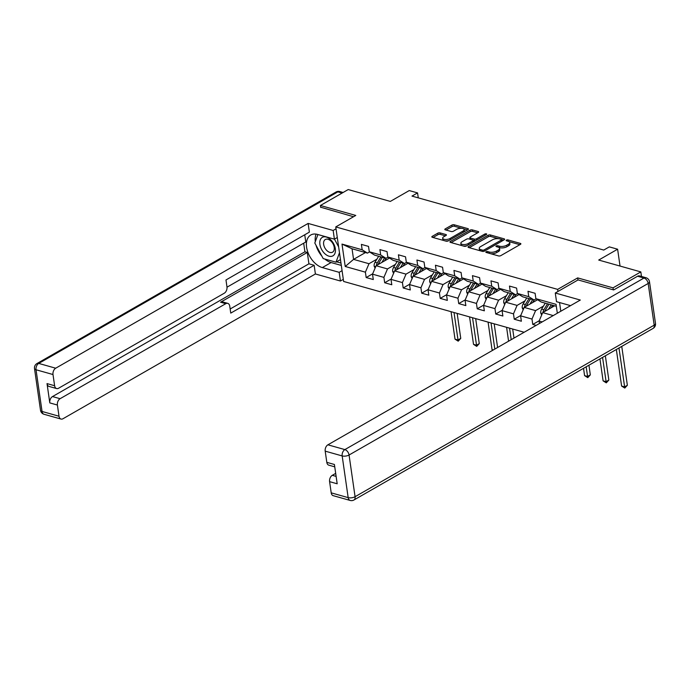 <?xml version="1.0" encoding="UTF-8"?>
<svg xmlns="http://www.w3.org/2000/svg" width="690" height="690" viewBox="0 0 690 690"><rect width="100%" height="100%" fill="white"/><g stroke="black" fill="none" stroke-linecap="round" stroke-linejoin="round"><path stroke-width="1.03" d="M486.122 251.781A1.13 0.474 -8.2 0 0 485.82 252.169A1.13 0.474 -8.2 0 0 486.174 252.445L498.551 255.93A1.613 0.673 -8.2 0 0 500.802 255.636L520.45 244.364A1.613 0.673 -8.2 0 0 520.881 243.812A1.613 0.673 -8.2 0 0 520.381 243.415L508.004 239.93A1.13 0.474 -8.2 0 0 506.425 240.137A1.13 0.474 -8.2 0 0 506.124 240.525A1.13 0.474 -8.2 0 0 506.477 240.801L508.073 241.259A5.149 2.165 -8.2 0 1 509.677 242.526A5.149 2.165 -8.2 0 1 508.306 244.312L506.676 245.243A5.149 2.165 -8.2 0 1 499.457 246.201L497.852 245.752A1.13 0.474 -8.2 0 0 496.274 245.959A1.13 0.474 -8.2 0 0 495.972 246.347A1.13 0.474 -8.2 0 0 496.326 246.623L497.921 247.08A5.149 2.165 -8.2 0 1 499.534 248.348A5.149 2.165 -8.2 0 1 498.163 250.134L496.524 251.065A5.149 2.165 -8.2 0 1 489.305 252.023L487.701 251.574A1.13 0.474 -8.2 0 0 486.122 251.781M440.03 232.884A1.613 0.673 -8.2 0 0 437.771 233.177L432.259 236.342A1.613 0.673 -8.2 0 0 431.837 236.903A1.613 0.673 -8.2 0 0 432.337 237.3L446.076 241.164A1.613 0.673 -8.2 0 0 448.336 240.862L467.984 229.597A1.613 0.673 -8.2 0 0 468.407 229.037A1.613 0.673 -8.2 0 0 467.906 228.64L454.167 224.776A1.613 0.673 -8.2 0 0 451.907 225.078L445.248 228.89A1.613 0.673 -8.2 0 0 444.817 229.451A1.613 0.673 -8.2 0 0 445.326 229.848L451.208 231.504A1.613 0.673 -8.2 0 0 453.459 231.202L456.763 229.313A4.304 1.803 -8.2 0 1 461.325 228.304A4.304 1.803 -8.2 0 1 464.137 229.572A4.304 1.803 -8.2 0 1 462.99 231.064L450.061 238.481A4.304 1.803 -8.2 0 1 445.499 239.49A4.304 1.803 -8.2 0 1 442.678 238.222A4.304 1.803 -8.2 0 1 443.825 236.73L445.982 235.488A1.613 0.673 -8.2 0 0 446.413 234.936A1.613 0.673 -8.2 0 0 445.913 234.54L440.03 232.884L440.246 234.359A1.613 0.673 -8.2 0 0 437.986 234.652L433.035 237.489M613.315 289.843L613.031 287.851L640.829 271.912L598.704 260.052L617.61 249.211L609.305 246.873L603.741 250.065L411.99 196.089L417.554 192.907L409.248 190.569L390.342 201.411L348.217 189.552L320.419 205.499L320.703 207.483M613.031 287.851L577.668 277.897L557.649 289.377L335.763 226.924L355.781 215.444L320.419 205.499M468.484 246.537A1.613 0.673 -8.2 0 0 468.053 247.098A1.613 0.673 -8.2 0 0 468.553 247.494L482.301 251.358A1.613 0.673 -8.2 0 0 484.553 251.065L504.2 239.792A1.613 0.673 -8.2 0 0 504.632 239.232A1.613 0.673 -8.2 0 0 504.131 238.835L490.383 234.971A1.613 0.673 -8.2 0 0 488.132 235.273L468.484 246.537L468.622 247.512M464.189 246.261L450.449 242.397A1.613 0.673 -8.2 0 1 449.94 242A1.613 0.673 -8.2 0 1 450.372 241.44L470.019 230.175A1.613 0.673 -8.2 0 1 472.27 229.874L478.153 231.53A1.613 0.673 -8.2 0 1 478.662 231.926A1.613 0.673 -8.2 0 1 478.23 232.478L470.261 237.049A1.613 0.673 -8.2 0 0 469.83 237.61A1.613 0.673 -8.2 0 0 470.339 238.007L474.237 239.102A1.613 0.673 -8.2 0 0 476.497 238.809L484.785 234.048A1.13 0.474 -8.2 0 1 485.984 233.781A1.13 0.474 -8.2 0 1 486.717 234.117A1.13 0.474 -8.2 0 1 486.416 234.505L466.449 245.959A1.613 0.673 -8.2 0 1 464.189 246.261M640.829 271.912L641.484 276.457M524.15 332.261L343.62 281.451L335.763 226.924M557.649 289.377L557.951 291.465M559.547 302.539L560.798 311.233M372.66 273.818L366.166 277.544L373.29 279.545L372.514 274.172L383.907 277.38L384.675 282.753L391.799 284.754L391.023 279.381L402.417 282.589L403.193 287.963L410.309 289.964L409.532 284.591L420.926 287.799L421.702 293.172L428.818 295.182L428.041 289.8L439.435 293.009L440.211 298.382L447.327 300.392L446.551 295.01L457.944 298.218L458.721 303.591L465.836 305.601L465.069 300.219L476.454 303.428L477.23 308.801L484.354 310.811L483.578 305.429L494.963 308.637L495.739 314.01L502.863 316.02L502.087 310.638L513.481 313.846L514.248 319.228L521.373 321.23L520.596 315.848L531.99 319.056L532.766 324.438L536.139 325.387M366.166 277.544L365.389 272.162L345.224 266.487L341.998 244.088L362.164 249.771L361.388 244.389L368.512 246.39L369.288 251.772L380.673 254.981L379.905 249.599L387.021 251.6L387.797 256.982L399.191 260.19L398.415 254.808L405.53 256.818L406.307 262.191L417.7 265.4L416.924 260.018L424.04 262.028L424.816 267.401L436.209 270.609L435.433 265.227L442.549 267.237L443.325 272.61L454.719 275.819L453.942 270.437L461.067 272.447L461.834 277.82L473.228 281.028L472.452 275.646L479.576 277.656L480.352 283.029L491.737 286.238L490.961 280.865L498.085 282.865L498.861 288.239L510.246 291.447L509.479 286.074L516.594 288.075L517.371 293.457L528.756 296.657L527.988 291.284L535.104 293.285L535.88 298.666L556.054 304.342L557.33 313.226M542.168 321.92L539.106 321.057L539.459 323.481M395.396 264.408L387.504 268.928L376.11 265.728L389.488 258.051M388.039 257.137L385.977 258.319L374.584 255.119L369.288 251.772M376.11 265.728L372.514 274.172M387.504 268.928L383.907 277.38M380.673 254.981L385.977 258.319M413.905 269.618L406.013 274.137L394.62 270.937L407.997 263.261M406.548 262.347L404.487 263.528L393.093 260.328L387.797 256.982M394.62 270.937L391.023 279.381M406.013 274.137L402.417 282.589M399.191 260.19L404.487 263.528M432.414 274.827L424.523 279.355L413.129 276.147L426.515 268.47M425.057 267.556L422.996 268.738L411.602 265.538L406.307 262.191M413.129 276.147L409.532 284.591M424.523 279.355L420.926 287.799M417.7 265.4L422.996 268.738M450.924 280.037L443.032 284.565L431.647 281.356L445.024 273.68M443.575 272.766L441.505 273.956L430.112 270.747L424.816 267.401M431.647 281.356L428.041 289.8M443.032 284.565L439.435 293.009M436.209 270.609L441.505 273.956M469.433 285.246L461.541 289.774L450.156 286.566L463.533 278.889M462.084 277.975L460.014 279.165L448.621 275.957L443.325 272.61M450.156 286.566L446.551 295.01M461.541 289.774L457.944 298.218M454.719 275.819L460.014 279.165M487.951 290.456L480.059 294.984L468.665 291.775L482.043 284.099M480.594 283.185L478.524 284.375L467.139 281.166L461.834 277.82M468.665 291.775L465.069 300.219M480.059 294.984L476.454 303.428M473.228 281.028L478.524 284.375M506.46 295.665L498.568 300.193L487.175 296.985L500.552 289.308M499.103 288.394L497.033 289.584L485.648 286.376L480.352 283.029M487.175 296.985L483.578 305.429M498.568 300.193L494.963 308.637M491.737 286.238L497.033 289.584M524.969 300.875L517.077 305.403L505.684 302.194L519.061 294.518M517.612 293.604L515.551 294.794L504.157 291.585L498.861 288.239M505.684 302.194L502.087 310.638M517.077 305.403L513.481 313.846M510.246 291.447L515.551 294.794M543.479 306.084L535.587 310.612L524.193 307.404L537.57 299.736M536.121 298.813L534.06 300.003L522.666 296.795L517.371 293.457M524.193 307.404L520.596 315.848M535.587 310.612L531.99 319.056M528.756 296.657L534.06 300.003M553.233 315.58L542.702 312.613L554.613 305.791M556.33 306.274L541.176 302.004L535.88 298.666M542.702 312.613L539.106 321.057M418.269 197.858L417.554 192.907M620.034 266.055L617.61 249.211M365.476 252.549L353.565 259.38L368.995 263.718L376.887 259.19M369.53 251.928L367.46 253.109L352.038 248.771L353.565 259.38L345.224 266.487M341.998 244.088L352.038 248.771M368.995 263.718L365.389 272.162M362.164 249.771L367.46 253.109M539.252 320.712L532.766 324.438M520.743 315.502L514.248 319.228M502.234 310.293L495.739 314.01M483.725 305.084L477.23 308.801M465.215 299.874L458.721 303.591M446.706 294.656L440.211 298.382M428.197 289.446L421.702 293.172M409.679 284.237L403.193 287.963M391.17 279.027L384.675 282.753M577.668 277.897L577.97 279.985M490.633 253.704A5.149 2.165 -8.2 0 0 496.731 252.54L496.524 251.065M499.534 248.348L499.741 249.823A5.149 2.165 -8.2 0 1 498.37 251.6L496.731 252.54M509.677 242.526L509.893 244.001A5.149 2.165 -8.2 0 1 508.521 245.778L506.883 246.718A5.149 2.165 -8.2 0 1 499.664 247.676L498.792 247.425M519.889 244.691L508.935 241.604M498.516 238.671L490.599 236.446A1.613 0.673 -8.2 0 0 488.339 236.739L469.26 247.684M503.64 240.111L501.639 239.551M482.543 250.125A1.13 0.474 -8.2 0 0 484.13 249.909L501.371 240.025A1.13 0.474 -8.2 0 0 501.673 239.628A1.13 0.474 -8.2 0 0 501.32 239.352L499.629 238.878A5.149 2.165 -8.2 0 0 492.41 239.835L480.62 246.597A5.149 2.165 -8.2 0 0 479.248 248.374A5.149 2.165 -8.2 0 0 480.861 249.651L482.543 250.125L482.733 251.427M501.889 241.121A1.13 0.474 -8.2 0 0 501.88 241.103L501.673 239.628M479.248 248.374L479.464 249.849A5.149 2.165 -8.2 0 0 480.206 250.772M451.148 242.587L470.235 231.642L470.019 230.175M477.67 232.806L472.486 231.348A1.613 0.673 -8.2 0 0 470.235 231.642M469.83 237.61L470.045 239.085A1.613 0.673 -8.2 0 0 470.132 239.257M473.124 240.206L474.453 240.577A1.613 0.673 -8.2 0 0 475.815 240.594M461.998 241.793A4.304 1.803 -8.2 0 0 460.851 243.285A4.304 1.803 -8.2 0 0 463.663 244.553A4.304 1.803 -8.2 0 0 468.225 243.544L472.779 240.931A1.613 0.673 -8.2 0 0 473.211 240.379A1.613 0.673 -8.2 0 0 472.71 239.982L468.803 238.887A1.613 0.673 -8.2 0 0 466.552 239.18L461.998 241.793M460.851 243.285L461.058 244.76A4.304 1.803 -8.2 0 0 461.791 245.588M463.154 245.968A4.304 1.803 -8.2 0 0 467.087 245.597M473.418 241.966A1.613 0.673 -8.2 0 0 473.426 241.854L473.211 240.379M445.421 235.816L440.246 234.359M442.678 238.222L442.894 239.689A4.304 1.803 -8.2 0 0 443.463 240.43M445.266 240.939A4.304 1.803 -8.2 0 0 448.923 240.525M464.085 231.831A4.304 1.803 -8.2 0 0 464.353 231.047L464.137 229.572M461.765 228.33L454.374 226.251A1.613 0.673 -8.2 0 0 452.123 226.544L446.025 230.046M467.415 229.917L463.577 228.839M551.103 307.8L552.552 305.411A10.41 6.865 -74.3 0 1 552.656 305.239M548.472 309.31L551.189 304.825M541.684 315.002L540.753 313.105A4.347 2.864 -74.3 0 1 541.624 309.146L545.255 303.152M544.712 311.466A4.347 2.864 -74.3 0 1 545.298 310.181L548.93 304.187M547.506 303.79L543.875 309.784A4.347 2.864 105.7 0 0 542.995 312.449M544.626 311.518A2.217 1.458 -74.3 0 1 544.902 310.931L544.962 310.828M616.343 349.494L621.604 386.046L624.571 386.883L627.357 385.287L621.75 346.389M618.973 347.984L624.795 388.065L621.604 386.046M627.357 385.287L624.795 388.065M324.956 253.816A10.661 6.65 -119.8 0 0 334.986 253.273A10.661 6.65 -119.8 0 0 330.277 239.396A10.661 6.65 -119.8 0 0 320.246 239.939A10.661 6.65 -119.8 0 0 324.956 253.816M327.112 250.789A7.297 4.554 -119.8 0 0 332.563 252.178A7.297 4.554 -119.8 0 0 330.752 240.913A7.297 4.554 -119.8 0 0 325.301 239.516A7.297 4.554 -119.8 0 0 327.112 250.789M340.472 259.595L336.004 262.183L323.196 258.578L314.804 243.001L317.935 234.531M334.46 239.137L338.643 246.891M339.489 252.764L336.004 262.183M570.561 305.644L556.528 301.694L555.278 293L580.316 300.047L327.897 444.817L344.871 449.595L643.986 278.036L637.577 276.233L613.669 289.947L578.073 279.924L555.278 293M335.685 473.375L332.295 475.315L336.125 476.393M331.209 492.85L348.174 497.628A4.916 3.243 105.7 0 0 350.184 500.448L333.21 495.67A4.916 3.243 -74.3 0 1 331.209 492.85L329.596 481.655A4.916 3.243 -74.3 0 1 332.295 475.315M334.745 466.837L328.82 465.172A4.916 3.243 -74.3 0 1 326.81 462.352L325.197 451.148A4.916 3.243 -74.3 0 1 327.897 444.817M329.596 481.655L337.186 483.785L334.409 464.482L326.81 462.352M637.577 276.233A4.916 3.243 -74.3 0 1 639.544 275.914L645.952 277.716A4.916 3.243 105.7 0 0 643.986 278.036A4.916 3.071 60.2 0 1 648.177 283.461L349.062 455.012L355.074 496.714L654.189 325.154L648.177 283.461A4.916 2.061 171.8 0 0 649.488 281.753A4.916 4.916 0 0 0 645.952 277.716M342.068 270.67L339.187 272.326L340.437 281.02L315.399 273.973L62.98 418.744A4.916 3.243 105.7 0 1 61.013 419.054A4.916 3.243 105.7 0 1 59.012 416.234L57.399 405.039L49.801 402.9A4.916 3.243 -74.3 0 1 52.5 396.569L304.92 251.798L303.678 243.208M339.187 272.326L322.334 267.582A18.449 11.506 -119.8 0 1 307.792 252.031A18.449 11.506 -119.8 0 1 310.767 235.005A18.449 11.506 -119.8 0 1 317.555 234.428L334.409 239.171L333.149 230.477L308.12 223.431L309.37 232.125L225.975 279.959L226.967 286.885A4.916 3.243 105.7 0 1 224.267 293.216L58.59 388.237A4.916 3.243 105.7 0 1 56.615 388.556L49.025 386.417A4.916 3.243 -74.3 0 1 47.024 383.597L49.801 402.9M227.001 287.187L305.782 242L304.738 234.781M304.92 251.798L307.291 252.462L308.922 263.813L314.148 265.279L315.399 273.973M343.318 279.364L340.437 281.02M336.039 228.821L333.149 230.477M337.289 237.515L334.409 239.171M308.12 223.431L55.7 368.201A4.916 3.243 105.7 0 0 53.001 374.532L54.614 385.736A4.916 3.243 105.7 0 0 56.615 388.556M52.5 396.569L60.099 398.699L225.777 303.678A4.916 3.243 105.7 0 1 227.752 303.359A4.916 3.243 105.7 0 1 229.753 306.188L230.753 313.113L314.148 265.279M60.099 398.699A4.916 3.243 105.7 0 0 57.399 405.039M320.669 207.207L353.547 216.729M225.777 303.678L220.559 302.211L307.291 252.462M220.559 302.211A4.916 3.243 -74.3 0 1 222.525 301.892L227.752 303.359M230.158 308.991L308.922 263.813M341.309 265.417L331.122 262.545L322.334 267.582M316.098 234.117A18.449 11.506 -119.8 0 0 315.304 241.647M316.037 245.286A18.449 11.506 -119.8 0 0 321.885 256.145M324.792 259.026A18.449 11.506 -119.8 0 0 331.122 262.545M336.625 261.829L340.972 263.054M339.963 259.923L340.541 260.087M532.594 302.591L534.043 300.202A10.41 6.865 -74.3 0 1 534.224 299.909M529.955 304.1L532.68 299.615M523.175 309.793L522.244 307.887A4.347 2.864 -74.3 0 1 523.115 303.936L526.746 297.942M526.203 306.257A4.347 2.864 -74.3 0 1 526.789 304.971L530.42 298.977M528.997 298.58L525.366 304.575A4.347 2.864 105.7 0 0 524.486 307.24M526.116 306.308A2.217 1.458 -74.3 0 1 526.392 305.722L526.453 305.618M599.938 358.904L603.095 380.837L606.062 381.673L608.847 380.078L605.346 355.798M602.568 357.394L606.286 382.855L603.095 380.837M608.847 380.078L606.286 382.855M514.085 297.381L515.534 294.984A10.41 6.865 -74.3 0 1 515.715 294.699M511.445 298.891L514.171 294.406M504.666 304.583L503.734 302.677A4.347 2.864 -74.3 0 1 504.597 298.727L508.237 292.733M507.693 301.047A4.347 2.864 -74.3 0 1 508.28 299.762L511.911 293.768M510.488 293.371L506.857 299.365A4.347 2.864 105.7 0 0 505.977 302.03M507.607 301.099A2.217 1.458 -74.3 0 1 507.883 300.512L507.943 300.409M583.533 368.313L584.585 375.627L587.552 376.464L590.33 374.868L588.941 365.208M586.164 366.804L587.777 377.646L584.585 375.627M590.33 374.868L587.777 377.646M495.575 292.172L497.024 289.774A10.41 6.865 -74.3 0 1 497.205 289.49M492.936 293.681L495.653 289.196M486.157 299.374L485.217 297.468A4.347 2.864 -74.3 0 1 486.088 293.517L489.727 287.523M489.184 295.829A4.347 2.864 -74.3 0 1 489.771 294.552L493.402 288.558M491.979 288.161L488.348 294.156A4.347 2.864 105.7 0 0 487.459 296.821M489.089 295.881A2.217 1.458 -74.3 0 1 489.365 295.294L489.426 295.199M477.066 286.954L478.515 284.565A10.41 6.865 -74.3 0 1 478.696 284.28M474.427 288.472L477.144 283.987M467.648 294.164L466.707 292.258A4.347 2.864 -74.3 0 1 467.579 288.308L471.21 282.314M470.675 290.619A4.347 2.864 -74.3 0 1 471.261 289.343L474.893 283.349M473.469 282.952L469.838 288.938A4.347 2.864 105.7 0 0 468.95 291.611M470.58 290.671A2.217 1.458 -74.3 0 1 470.856 290.085L470.916 289.99M458.548 281.744L459.997 279.355A10.41 6.865 -74.3 0 1 460.187 279.062M455.918 283.262L458.634 278.777M449.138 288.955L448.198 287.049A4.347 2.864 -74.3 0 1 449.069 283.098L452.7 277.104M452.166 285.41A4.347 2.864 -74.3 0 1 452.752 284.133L456.383 278.139M454.96 277.742L451.32 283.728A4.347 2.864 105.7 0 0 450.441 286.402M452.071 285.462A2.217 1.458 -74.3 0 1 452.347 284.875L452.407 284.78M440.039 276.535L441.488 274.146A10.41 6.865 -74.3 0 1 441.669 273.852M437.408 278.053L440.125 273.559M430.62 283.745L429.689 281.839A4.347 2.864 -74.3 0 1 430.56 277.889L434.191 271.894M433.648 280.2A4.347 2.864 -74.3 0 1 434.234 278.924L437.874 272.93M436.451 272.524L432.811 278.519A4.347 2.864 105.7 0 0 431.931 281.192M433.562 280.252A2.217 1.458 -74.3 0 1 433.838 279.666L433.898 279.571M506.589 327.319L508.582 341.188M509.556 328.155L511.212 339.678M513.99 338.083L512.687 329.035M421.53 271.325L422.979 268.936A10.41 6.865 -74.3 0 1 423.16 268.643M418.899 272.843L421.616 268.35M412.111 278.536L411.18 276.63A4.347 2.864 -74.3 0 1 412.051 272.679L415.682 266.685M415.139 274.991A4.347 2.864 -74.3 0 1 415.725 273.714L419.365 267.72M417.933 267.315L414.302 273.309A4.347 2.864 105.7 0 0 413.422 275.983M415.052 275.043A2.217 1.458 -74.3 0 1 415.328 274.456L415.389 274.361M488.08 322.109L492.03 349.58L493.324 349.942M491.039 322.937L494.808 349.088M497.594 347.493L494.178 323.826M492.03 349.58L492.815 350.235M403.02 266.116L404.469 263.727A10.41 6.865 -74.3 0 1 404.651 263.433M400.381 267.625L403.107 263.14M393.602 273.326L392.67 271.42A4.347 2.864 -74.3 0 1 393.541 267.47L397.173 261.476M396.629 269.781A4.347 2.864 -74.3 0 1 397.216 268.505L400.847 262.511M399.424 262.105L395.793 268.099A4.347 2.864 105.7 0 0 394.913 270.773M396.543 269.833A2.217 1.458 -74.3 0 1 396.819 269.247L396.879 269.152M469.562 316.9L473.521 344.362L476.488 345.198L479.274 343.603L475.669 318.616M472.529 317.728L476.712 346.389L473.521 344.362M479.274 343.603L476.712 346.389M384.511 260.906L385.96 258.517A10.41 6.865 -74.3 0 1 386.141 258.224M381.872 262.416L384.597 257.931M375.093 268.117L374.161 266.211A4.347 2.864 -74.3 0 1 375.032 262.26L378.663 256.266M378.12 264.572A4.347 2.864 -74.3 0 1 378.707 263.295L382.338 257.301M380.915 256.896L377.283 262.89A4.347 2.864 105.7 0 0 376.404 265.555M378.034 264.624A2.217 1.458 -74.3 0 1 378.31 264.037L378.37 263.934M451.053 311.69L455.012 339.152L457.979 339.989L460.756 338.393L457.159 313.407M454.02 312.518L458.203 341.179L455.012 339.152M460.756 338.393L458.203 341.179M489.495 253.385L489.305 252.023M498.37 251.6L498.163 250.134M498.051 247.115L497.852 245.752M499.664 247.676L499.457 246.201M506.883 246.718L506.676 245.243M508.521 245.778L508.306 244.312M508.202 241.293L508.004 239.93M520.51 244.329L520.381 243.415M487.899 252.937L487.701 251.574M488.339 236.739L488.132 235.273M490.599 236.446L490.383 234.971M504.261 239.758L504.131 238.835M484.311 251.186L484.13 249.909M501.552 241.31L501.371 240.025M481.051 251.005L480.861 249.651M450.51 242.414L450.372 241.44M472.486 231.348L472.27 229.874M478.291 232.444L478.153 231.53M470.528 239.37L470.339 238.007M474.453 240.577L474.237 239.102M476.678 240.094L476.497 238.809M484.975 235.333L484.785 234.048M468.407 244.838L468.225 243.544M472.969 242.224L472.779 240.931M446.042 235.454L445.913 234.54M450.242 239.766L450.061 238.481M463.18 232.349L462.99 231.064M445.386 229.865L445.248 228.89M452.123 226.544L451.907 225.078M454.374 226.251L454.167 224.776M468.036 229.563L467.906 228.64M432.397 237.317L432.259 236.342M437.986 234.652L437.771 233.177M540.788 313.182L542.288 313.605M545.298 310.181L546.402 310.491M541.624 309.146L543.875 309.784M350.184 500.448A4.916 4.916 0 0 0 353.961 499.983A4.916 3.071 60.2 0 0 355.074 496.714A4.916 2.061 171.8 0 1 348.174 497.628L342.171 455.926L325.197 451.148M342.171 455.926A4.916 2.061 -8.2 0 0 349.062 455.012A4.916 3.071 60.2 0 0 344.871 449.595A4.916 3.243 105.7 0 0 342.171 455.926M655.5 323.455A4.916 2.061 -8.2 0 1 654.189 325.154A4.916 3.071 60.2 0 1 653.076 328.423A4.916 4.916 0 0 0 655.5 323.455L649.488 281.753M47.024 383.597L54.614 385.736M53.001 374.532L36.035 369.762L42.047 411.456L59.012 416.234M342.093 193.062L337.85 191.872L38.735 363.423L55.7 368.201M36.035 369.762A4.916 3.243 -74.3 0 1 38.735 363.423A4.916 3.071 60.2 0 0 36.924 363.578A4.916 4.916 0 0 0 34.5 368.546A4.916 2.061 -8.2 0 0 36.035 369.762M42.047 411.456A4.916 2.061 171.8 0 1 40.512 410.248A4.916 4.916 0 0 0 44.048 414.285A4.916 3.243 -74.3 0 1 42.047 411.456M36.924 363.578L336.039 192.018A4.916 3.071 60.2 0 1 337.85 191.872A4.916 3.243 -74.3 0 1 339.816 191.553L343.111 192.484M522.278 307.973L523.77 308.396M526.789 304.971L527.893 305.282M523.115 303.936L525.366 304.575M503.769 302.763L505.261 303.186M508.28 299.762L509.384 300.072M504.597 298.727L506.857 299.365M485.26 297.554L486.752 297.977M489.771 294.552L490.875 294.863M486.088 293.517L488.348 294.156M466.75 292.344L468.243 292.767M471.261 289.343L472.365 289.653M467.579 288.308L469.838 288.938M448.241 287.135L449.733 287.549M452.752 284.133L453.856 284.444M449.069 283.098L451.32 283.728M429.732 281.925L431.224 282.339M434.234 278.924L435.338 279.234M430.56 277.889L432.811 278.519M411.223 276.716L412.715 277.13M415.725 273.714L416.829 274.025M412.051 272.679L414.302 273.309M392.705 271.506L394.197 271.92M397.216 268.505L398.32 268.815M393.541 267.47L395.793 268.099M374.196 266.297L375.688 266.711M378.707 263.295L379.811 263.606M375.032 262.26L377.283 262.89M353.961 499.983L653.076 328.423M34.5 368.546L40.512 410.248M44.048 414.285L61.013 419.054M339.816 191.553A4.916 4.916 0 0 0 336.039 192.018"/></g></svg>
